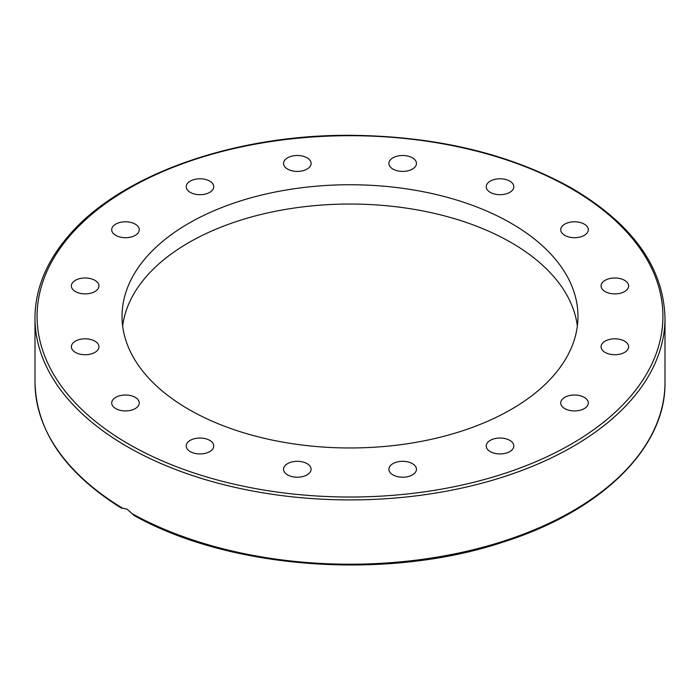 <?xml version="1.0" encoding="UTF-8"?>
<svg xmlns="http://www.w3.org/2000/svg" width="700" height="700" viewBox="0 0 700 700"><rect width="100%" height="100%" fill="white"/><g stroke="black" fill="none" stroke-linecap="round" stroke-linejoin="round"><path stroke-width="1.05" d="M122.649 326.007A227.964 131.609 180 0 1 270.541 212.293A227.964 131.609 180 0 1 511.192 242.585A227.964 131.609 180 0 1 577.351 326.007M511.192 223.291A227.964 131.609 180 0 1 577.964 316.356A227.964 131.609 180 0 1 437.238 437.955A227.964 131.609 180 0 1 188.808 409.421A227.964 131.609 180 0 1 122.036 316.356A227.964 131.609 180 0 1 262.762 194.766A227.964 131.609 180 0 1 511.192 223.291M121.634 508.296C65.091 472.955 36.216 430.973 35 382.349A315 181.86 180 0 0 122.456 508.113L127.26 509.259L133.945 515.41C230.09 569.511 387.476 580.781 503.475 541.975C601.492 510.991 665.971 447.799 665 382.349A315 181.86 180 0 1 473.716 549.596A315 181.86 180 0 1 132.178 513.721M509.758 440.361A13.773 7.954 180 0 1 513.791 445.988A13.773 7.954 180 0 1 505.295 453.329A13.773 7.954 180 0 1 490.28 451.605A13.773 7.954 180 0 1 486.246 445.988A13.773 7.954 180 0 1 494.751 438.637A13.773 7.954 180 0 1 509.758 440.361M579.793 395.623A13.773 7.954 180 0 1 588.298 402.973A13.773 7.954 180 0 1 569.249 410.322A13.773 7.954 180 0 1 560.744 402.973A13.773 7.954 180 0 1 579.793 395.623M614.845 338.817A13.773 7.954 180 0 1 628.617 346.771A13.773 7.954 180 0 1 614.845 354.725A13.773 7.954 180 0 1 601.064 346.771A13.773 7.954 180 0 1 614.845 338.817M609.569 278.6A13.773 7.954 180 0 1 628.617 285.941A13.773 7.954 180 0 1 620.113 293.291A13.773 7.954 180 0 1 601.064 285.941A13.773 7.954 180 0 1 609.569 278.6M564.778 224.123A13.773 7.954 180 0 1 579.793 222.399A13.773 7.954 180 0 1 588.298 229.749A13.773 7.954 180 0 1 584.264 235.366A13.773 7.954 180 0 1 569.249 237.09A13.773 7.954 180 0 1 560.744 229.749A13.773 7.954 180 0 1 564.778 224.123M487.296 183.689A13.773 7.954 180 0 1 502.705 178.929A13.773 7.954 180 0 1 513.791 186.734A13.773 7.954 180 0 1 512.75 189.779A13.773 7.954 180 0 1 497.332 194.53A13.773 7.954 180 0 1 486.246 186.734A13.773 7.954 180 0 1 487.296 183.689M388.902 163.45A13.773 7.954 180 0 1 402.684 155.505A13.773 7.954 180 0 1 416.456 163.45A13.773 7.954 180 0 1 402.684 171.404A13.773 7.954 180 0 1 388.902 163.45M284.594 166.495A13.773 7.954 180 0 1 283.544 163.45A13.773 7.954 180 0 1 294.63 155.654A13.773 7.954 180 0 1 310.047 160.414A13.773 7.954 180 0 1 311.098 163.45A13.773 7.954 180 0 1 300.011 171.255A13.773 7.954 180 0 1 284.594 166.495M190.242 192.351A13.773 7.954 180 0 1 186.209 186.734A13.773 7.954 180 0 1 194.705 179.384A13.773 7.954 180 0 1 209.72 181.107A13.773 7.954 180 0 1 213.754 186.734A13.773 7.954 180 0 1 205.249 194.084A13.773 7.954 180 0 1 190.242 192.351M120.207 237.09A13.773 7.954 180 0 1 111.703 229.749A13.773 7.954 180 0 1 130.751 222.399A13.773 7.954 180 0 1 139.256 229.749A13.773 7.954 180 0 1 120.207 237.09M85.155 293.895A13.773 7.954 180 0 1 71.382 285.941A13.773 7.954 180 0 1 85.155 277.988A13.773 7.954 180 0 1 98.936 285.941A13.773 7.954 180 0 1 85.155 293.895M90.431 354.121A13.773 7.954 180 0 1 71.382 346.771A13.773 7.954 180 0 1 79.888 339.421A13.773 7.954 180 0 1 98.936 346.771A13.773 7.954 180 0 1 90.431 354.121M135.222 408.599A13.773 7.954 180 0 1 120.207 410.322A13.773 7.954 180 0 1 111.703 402.973A13.773 7.954 180 0 1 115.736 397.346A13.773 7.954 180 0 1 130.751 395.623A13.773 7.954 180 0 1 139.256 402.973A13.773 7.954 180 0 1 135.222 408.599M212.704 449.024A13.773 7.954 180 0 1 197.295 453.784A13.773 7.954 180 0 1 186.209 445.988A13.773 7.954 180 0 1 187.25 442.942A13.773 7.954 180 0 1 202.668 438.183A13.773 7.954 180 0 1 213.754 445.988A13.773 7.954 180 0 1 212.704 449.024M311.098 469.262A13.773 7.954 180 0 1 297.316 477.216A13.773 7.954 180 0 1 283.544 469.262A13.773 7.954 180 0 1 297.316 461.309A13.773 7.954 180 0 1 311.098 469.262M415.406 466.218A13.773 7.954 180 0 1 416.456 469.262A13.773 7.954 180 0 1 405.37 477.059A13.773 7.954 180 0 1 389.953 472.308A13.773 7.954 180 0 1 388.902 469.262A13.773 7.954 180 0 1 399.989 461.466A13.773 7.954 180 0 1 415.406 466.218M665 318.054C663.609 267.514 632.712 224.332 572.311 188.501C510.248 153.72 436.056 135.992 349.729 135.31C232.523 134.671 118.641 175.543 67.664 236.924C58.004 248.255 50.444 260.059 44.984 272.335C38.343 287.306 35.018 302.549 35 318.054A315 181.86 0 0 0 127.26 446.644A315 181.86 0 0 0 470.549 486.071A315 181.86 0 0 0 665 318.054L665 382.349M128.73 444.106A312.926 180.67 180 0 1 128.73 188.606A312.926 180.67 180 0 1 571.27 188.606A312.926 180.67 180 0 1 571.27 444.106A312.926 180.67 180 0 1 128.73 444.106M35 382.349L35 318.054"/></g></svg>
